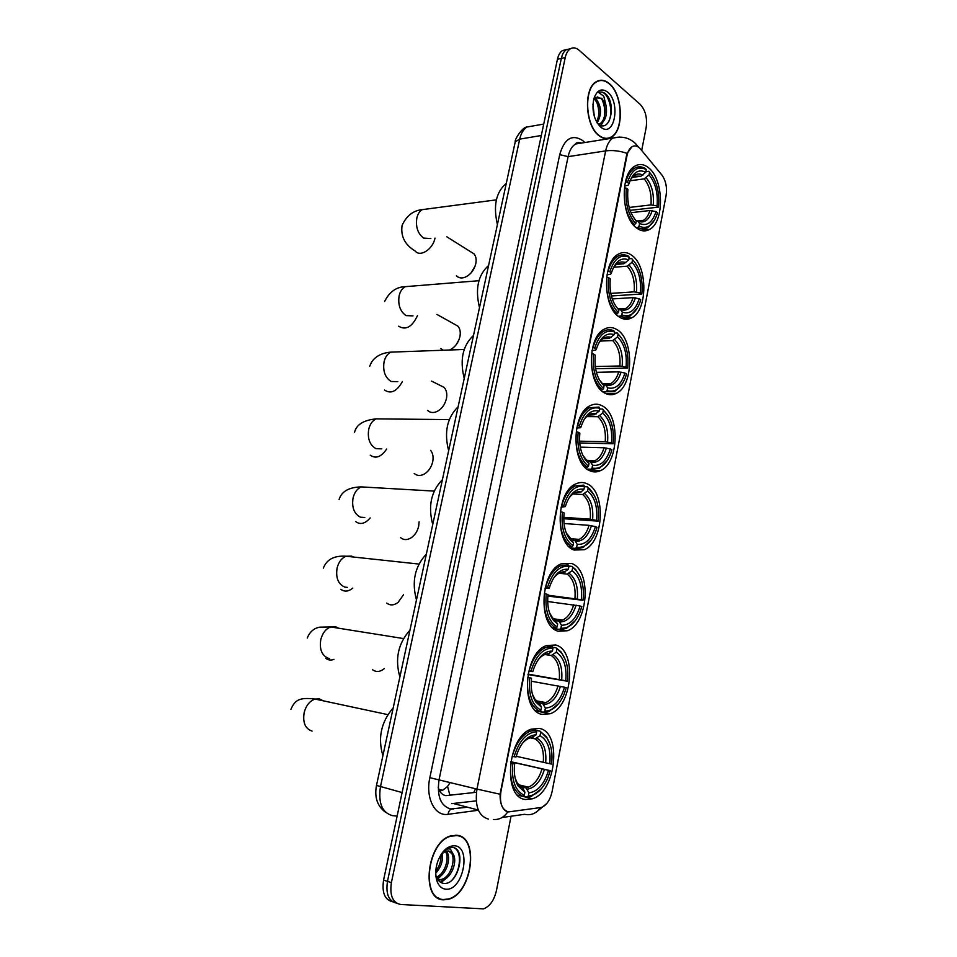 <?xml version="1.0" encoding="UTF-8"?>
<svg xmlns="http://www.w3.org/2000/svg" width="957" height="957" viewBox="0 0 957 957"><rect width="100%" height="100%" fill="white"/><g stroke="black" fill="none" stroke-linecap="round" stroke-linejoin="round"><path stroke-width="1.44" d="M589.572 470.641C593.244 472.375 596.905 472.363 600.577 470.605C619.059 462.973 620.292 414.489 602.192 405.84C598.245 403.698 594.249 403.639 590.17 405.684C571.58 413.58 571.173 463.511 589.572 470.641M542.129 714.389L550.287 713.719C572.717 706.422 577.059 649.97 555.634 644.982L546.291 645.616C523.802 653.129 520.261 711.183 542.129 714.389M558.314 631.261L567.561 630.723C588.615 623.246 591.725 569.786 571.508 563.446L561.137 563.888C540.011 571.616 537.702 626.608 558.314 631.261M574.116 550.036L584.32 549.713C604.046 542.117 606.14 491.3 587.024 483.752C583.351 482.041 579.595 482.101 575.755 483.931C555.933 491.778 554.665 544.078 574.116 550.036M604.692 393.028C608.604 395.193 612.504 395.289 616.368 393.327C633.69 385.719 634.204 339.292 617.026 329.663C612.851 327.043 608.628 326.863 604.369 329.112C586.94 336.984 587.239 384.822 604.692 393.028M619.466 317.126C623.605 319.746 627.684 319.985 631.716 317.832C647.937 310.295 647.865 265.675 631.524 255.136C627.146 252.05 622.756 251.715 618.366 254.143C602.013 261.943 602.886 307.951 619.466 317.126M636.788 228.137C641.154 231.319 645.413 231.738 649.576 229.405C664.601 221.976 663.943 179.27 648.535 167.762C643.953 164.078 639.408 163.539 634.886 166.147C619.741 173.839 621.165 217.909 636.788 228.137M525.56 799.49L532.487 798.772C556.352 791.762 562.13 731.914 539.389 728.433L531.219 729.162C507.342 736.376 502.317 797.875 525.56 799.49M508.466 811.907L541.578 807.421C546.746 805.112 550.251 799.813 552.117 791.511L666.072 195.623C667.256 187.476 665.869 180.61 661.897 175.035L640.628 149.172C637.793 145.895 634.91 145.081 631.955 146.744C629.574 148.311 627.924 151.254 627.014 155.548L500.918 791.547C499.375 802.995 501.887 809.789 508.466 811.907M438.198 787.336C439.61 792.181 442.134 794.956 445.771 795.65L476.442 792.276M450.221 782.407L447.565 786.427L442.613 790.315L439.574 790.817M443.605 899.831L448.247 899.329C472.256 894.077 479.744 836.478 456.728 835.282L450.962 835.856C427.001 841.287 420.123 900.202 443.605 899.831M457.554 835.76L456.633 835.27M598.855 135.583C603.149 138.956 607.3 139.507 611.296 137.246C624.179 130.714 622.959 94.54 609.406 83.666C604.932 79.874 600.565 79.216 596.283 81.704C583.303 88.475 585.146 125.654 598.855 135.583M605.925 138.609L606.594 138.322M507.473 811.692L506.432 811.357C502.114 808.928 499.997 803.21 500.068 794.226L626.512 155.62L627.158 153.395L631.955 146.744M607.994 138.179L607.348 138.574M570.444 48.735L566.329 49.728C563.924 51.343 562.261 54.226 561.34 58.377L387.477 881.349C385.647 893.982 388.674 901.243 396.545 903.133C388.674 901.243 385.647 893.982 387.477 881.349L561.34 58.377C562.261 54.226 563.924 51.343 566.329 49.728L570.444 48.735M641.68 150.452L646.131 127.736C647.446 117.926 645.449 110.139 640.161 104.349L579.069 50.207C576.018 47.611 573.064 47.168 570.216 48.879C567.824 50.494 566.161 53.389 565.24 57.552L391.389 882.641C389.571 895.453 392.657 902.738 400.672 904.485L483.441 908.875C489.793 906.494 494.135 900.381 496.456 890.548L511.038 816.237M598.436 80.998L597.706 80.962M438.641 898.444L439.682 898.551M566.568 49.573L562.453 50.577C560.048 52.192 558.386 55.075 557.464 59.214L383.578 880.069C381.759 892.654 384.786 899.891 392.645 901.805M437.72 897.905L438.749 898.109M456.656 835.617L450.962 836.179C427.241 841.55 420.434 899.855 443.677 899.496L448.271 898.994C472.028 893.802 479.445 836.789 456.656 835.617M442.134 853.369C443.294 860.594 441.165 867.186 435.734 873.143M440.938 854.745C441.321 860.594 439.61 866.013 435.794 871.026M446.273 851.12C451.931 856.766 446.524 875.488 436.966 877.94M445.316 851.407C449.826 857.436 445.149 873.657 436.595 877.031M436.918 880.871C438.725 885.979 441.679 888.754 445.771 889.173C463.021 891.338 471.957 846.67 454.587 845.785C447.565 845.749 441.943 850.964 437.744 861.444C435.399 868.525 435.124 874.997 436.918 880.871L436.296 876.217C437.72 880.344 440.053 882.713 443.294 883.347C458.188 886.026 466.514 849.708 453.343 847.519L449.276 847.746L443.486 851.455C445.974 849.11 448.307 848.369 450.484 849.23L453.69 855.079L448.39 850.976L445.842 851.228L441.344 854.099M453.69 855.079C457.267 862.472 451.07 878.478 442.433 880.033L437.971 879.722M448.917 851.06C457.29 853.788 452.159 877.533 440.902 879.543L437.935 879.65M456.453 835.557L455.604 835.198M453.702 847.627C462.111 850.366 461.13 871.002 451.668 880.416M445.029 879.028L440.531 882.27M439.036 877.055L437.289 878.574M447.804 877.019L441.093 882.593M441.847 874.985L437.612 879.148M597.754 81.261L597.036 81.273M609.346 83.929C604.932 80.173 600.601 79.527 596.367 81.991C583.519 88.69 585.349 125.487 598.915 135.308C603.161 138.657 607.264 139.208 611.224 136.959C623.976 130.499 622.768 94.683 609.346 83.929M592.933 104.349L594.321 116.443M594.847 98.14L596.438 99.325C601.57 106.765 601.809 114.625 597.156 122.915M594.13 98.906L594.931 99.6C599.704 106.071 600.254 113.512 596.582 121.922M597.969 123.776L598.747 124.386C610.315 132.856 616.129 104.349 606.391 94.564L605.841 94.061C603.436 92.028 601.056 91.525 598.687 92.518L603.783 96.238L605.925 105.15L601.809 98.332L595.398 97.722M605.925 105.15C607.492 113.68 605.913 119.816 601.199 123.525L598.556 124.243L601.199 123.525M597.192 96.884L600.972 98.487C606.618 103.547 606.379 120.702 599.68 123.788M600.601 127.018L601.534 127.712C614.729 137.401 620.686 102.423 607.683 92.123C601.463 87.721 596.821 90.054 593.747 99.133C591.701 110.749 593.974 120.044 600.601 127.018M605.207 138.55L605.889 138.31M599.872 92.135C607.779 90.078 614.645 111.359 608.293 122.472M602.336 100.234C604.477 105.282 605.183 110.665 604.465 116.395M602.85 122.245L600.996 125.487M596.402 101.502C598.472 106.418 599.166 111.658 598.496 117.221M535.956 730.299L539.832 731.088L546.973 738.062C551.256 744.702 552.799 753.374 551.579 764.069L549.797 763.722C551.017 749.463 547.763 740.132 540.023 735.706L535.023 738.84L530.944 737.991M516.206 756.293L549.797 763.722M510.739 761.676L550.311 770.66L547.667 778.412C542.583 789.465 536.123 795.327 528.3 795.985L528.91 792.863C537.822 791.595 544.366 784.082 548.528 770.325L510.715 761.82M520.381 786.534L526.075 788.006L528.91 792.863M393.219 707.845C381.101 721.985 377.668 737.943 382.896 755.719M526.326 787.683L527.175 786.857M535.908 730.203L530.298 731.16C522.043 734.844 516.014 743.218 512.222 756.281L514.1 756.688C519.113 740.706 526.637 732.404 536.698 731.758L535.908 730.203L531.075 729.222M550.131 744.618L546.531 736.782L539.832 731.088M528.3 795.985L526.996 797.085L531.482 796.26L541.1 789.023M526.996 797.085L523.3 796.176M536.698 731.758L536.099 734.844C528.515 735.215 522.319 741.053 517.534 752.369L516.002 757.059L514.1 756.688M540.023 735.706L540.621 732.643M548.528 770.325L550.311 770.66M531.087 737.991L536.099 734.844M517.593 795.1L522.989 796.427L524.304 795.327C515.153 790.865 511.301 780.254 512.761 763.495L510.882 763.1C509.315 780.697 513.347 791.81 522.989 796.427L532.487 798.772M512.761 763.495L514.651 763.865C513.658 772.825 514.83 780.242 518.168 786.116L524.914 792.193L524.304 795.327M510.56 762.837L514.651 763.865M524.914 792.193L522.678 787.826L520.799 786.917M552.572 647.267L556.041 647.781L561.747 653.344C566.843 660.246 568.757 669.541 567.477 681.24L565.754 680.762C566.951 666.718 563.781 657.208 556.244 652.243L551.268 655.509L545 654.54M528.013 674.123L565.754 680.762M564.51 687.222L566.245 687.688L564.092 694.196C559.139 705.381 552.703 711.027 544.796 711.123L545.394 708.072C554.067 707.498 560.443 700.548 564.51 687.222L531.255 681.217M538.994 702.761L542.739 703.634L545.394 708.072M409.967 630.137C398.136 643.403 394.774 659.026 399.87 676.982M567.477 681.24L527.941 674.529M543.097 703.933L544.641 702.378M552.213 646.609L545.442 647.614C537.99 651.155 532.559 658.835 529.149 670.678L531.003 671.084C535.884 655.629 543.217 647.961 553.014 648.08L552.213 646.609L546.1 645.7M565.396 659.863L561.233 652.1L556.041 647.781M544.796 711.123L543.492 712.247L549.186 711.326L558.529 703.742M543.492 712.247L535.633 710.752M553.014 648.08L552.428 651.083C544.808 650.927 538.671 656.514 534.03 667.878L532.846 671.599L531.003 671.084M556.244 652.243L556.83 649.241M532.846 671.599L528.659 671.156M547.44 654.373L552.428 651.083M535.37 710.489L539.592 711.302L540.908 710.178C531.996 705.058 528.264 694.244 529.688 677.735L527.833 677.341C526.302 694.662 530.214 705.991 539.592 711.302M529.688 677.735L531.53 678.238C530.477 688.203 531.996 696.253 536.099 702.414L541.495 707.115L540.908 710.178M541.495 707.115L539.377 703.132L537.858 702.294M372.632 669.792C376.316 672.376 380.216 671.946 384.343 668.536M568.817 566.077L571.867 566.377L576.138 570.599C582.047 577.705 584.344 587.598 583.028 600.29L581.342 599.692C582.514 585.84 579.428 576.174 572.095 570.695L567.154 574.092L558.972 573.243M547.954 595.206L581.342 599.692M580.133 605.996L581.82 606.594L580.05 612.049C575.241 623.294 568.865 628.689 560.91 628.223L561.496 625.244C569.941 625.328 576.162 618.904 580.133 605.996L547.667 601.51M555.766 620.495L558.996 621.189L561.496 625.244M426.367 554.091C414.812 566.532 411.522 581.808 416.486 599.931M583.028 600.29L547.859 596.103M559.666 621.942L561.603 619.873M568.159 564.929L560.371 565.91C553.636 569.283 548.744 576.341 545.669 587.084L547.5 587.49C552.261 572.525 559.414 565.467 568.948 566.317L568.159 564.929M580.181 576.892L575.564 569.391L571.867 566.377M560.91 628.223L559.618 629.383L566.377 628.426L575.36 620.591M559.618 629.383L553.445 628.522M568.948 566.317L568.374 569.259C560.766 568.542 554.713 573.853 550.215 585.194L549.294 588.136L547.5 587.49M572.095 570.695L572.669 567.752M549.294 588.136L545.023 588.22M563.422 572.669L568.374 569.259M552.512 627.684L555.826 628.139L557.118 626.991C548.457 621.237 544.82 610.243 546.22 593.986L544.389 593.591C542.882 610.65 546.698 622.17 555.826 628.139M546.22 593.986L548.014 594.62C546.914 605.554 548.804 614.215 553.672 620.591L557.704 624L557.118 626.991M557.704 624L554.414 619.562M386.712 603.089C390.145 605.685 393.913 605.47 398.04 602.479L403.543 594.692M400.564 537.655C403.675 540.179 407.251 540.203 411.271 537.726C414.991 535.095 417.467 531.255 418.676 526.206L419.106 521.816M584.476 486.67L587.347 486.814L590.194 489.769C596.893 497.042 599.561 507.497 598.221 521.146L596.582 520.429C597.73 506.779 594.74 496.958 587.598 490.977L582.669 494.506L572.884 493.968M563.793 517.354L590.254 519.184L596.582 520.429M595.398 526.589L597.036 527.307L595.577 531.913C590.912 543.157 584.607 548.253 576.664 547.225L577.227 544.306C585.457 545.012 591.522 539.114 595.398 526.589L589.069 525.345L564.032 523.515M571.903 539.999L574.882 540.597L577.227 544.306M442.409 479.648C431.128 491.288 427.899 506.241 432.743 524.52M598.221 521.146L563.769 518.73M576.317 541.351L578.076 539.305M583.734 485.103L575.061 485.977C569.008 489.171 564.594 495.654 561.819 505.416L563.625 505.822C568.267 491.336 575.241 484.864 584.524 486.407L583.734 485.103M594.5 495.678L587.347 486.814M576.664 547.225L575.372 548.397L583.064 547.5L591.641 539.521M575.372 548.397L570.587 547.978M584.524 486.407L583.961 489.29C576.401 488.022 570.432 493.022 566.077 504.291L565.372 506.588L563.625 505.822M587.598 490.977L588.148 488.118M565.372 506.588L561.029 507.186M576.258 492.676L581.055 492.006L583.961 489.29M569.08 546.662L571.676 546.89L572.968 545.705C564.522 539.365 560.993 528.18 562.369 512.174L560.563 511.768C559.079 528.575 562.788 540.286 571.676 546.89M562.369 512.174L564.128 512.94C563.003 524.819 565.252 534.03 570.874 540.573L573.542 542.786L572.968 545.705M573.542 542.786L570.408 538.683L579.117 539.389C583.638 537.104 586.964 532.415 589.069 525.345M569.917 538.612L569.212 538.552M414.202 473.44C417.025 475.892 420.374 476.108 424.274 474.062C428.497 471.466 431.296 467.423 432.66 461.908L432.779 461.358C433.545 456.8 432.827 453.128 430.626 450.328M599.62 409.022L602.479 409.034L603.951 410.792C611.379 418.185 614.43 429.179 613.09 443.761L611.487 442.924C612.612 429.466 609.705 419.513 602.743 413.053L597.838 416.69L586.629 416.606M579.571 441.165L605.219 441.727L611.487 442.924M610.327 448.953L611.93 449.778L610.722 453.654C606.188 464.863 599.967 469.66 592.048 468.033L592.61 465.186C600.637 466.502 606.535 461.083 610.327 448.953L604.058 447.756L580.277 447.146M587.682 461.274L590.385 461.812L592.61 465.186M458.128 406.773C447.098 417.635 443.94 432.289 448.654 450.711M613.09 443.761L579.703 442.971M592.527 462.566L594.07 460.604M598.95 407.072L589.524 407.766C584.081 410.78 580.098 416.738 577.597 425.614L579.38 426.021C583.914 412 590.708 406.091 599.752 408.292L598.95 407.072M608.389 416.211L602.479 409.034M592.048 468.033L590.768 469.229L599.273 468.475L607.384 460.425M590.768 469.229L587.06 469.086M599.752 408.292L599.214 411.103C591.701 409.297 585.84 413.974 581.617 425.135L581.078 426.918L579.38 426.021M602.743 413.053L603.281 410.254M581.078 426.918L580.385 427.767L576.688 427.994M589.596 414.728L594.297 414.764L599.214 411.103M585.11 467.387L587.167 467.471L588.459 466.262C580.241 459.348 576.808 448.008 578.16 432.229L576.365 431.822C574.918 448.39 578.518 460.269 587.167 467.471M578.16 432.229L579.858 433.114C578.734 445.914 581.33 455.64 587.658 462.303L589.01 463.403L588.459 466.262M589.01 463.403L586.198 459.671M582.813 455.293L586.174 459.647L585.241 459.527M427.612 410.421C430.172 412.79 433.318 413.149 437.05 411.486C441.763 408.962 444.873 404.727 446.393 398.782L446.5 398.291C447.278 393.626 446.476 389.978 444.084 387.358L439.837 385.24M614.418 333.084L617.277 332.964L618.09 334.113C625.77 341.816 628.94 353.133 627.625 368.062L626.069 367.117C627.17 353.851 624.335 343.754 617.552 336.852L612.683 340.596L600.242 341.075M595.254 366.543L619.861 365.969L626.069 367.117M624.933 373.015L626.488 373.96L625.483 377.225C621.093 388.351 614.968 392.813 607.097 390.623L607.647 387.836C615.471 389.714 621.225 384.774 624.933 373.015L618.724 371.866L596.367 372.309M602.503 384.271L605.53 384.774L607.647 387.836M473.512 335.405C462.733 345.537 459.635 359.88 464.229 378.434M627.625 368.062L595.589 368.744M608.281 385.575L609.609 383.685M602.814 331.254L601.833 330.871M602.934 391.856L615.016 391.269L622.66 383.255M613.844 330.763C610.47 329.28 607.109 329.435 603.783 331.218C598.879 334.065 595.29 339.532 593.005 347.618L594.775 348.025C599.202 334.448 605.829 329.076 614.645 331.912L613.844 330.763M607.097 390.623L605.829 391.832M614.645 331.912L614.107 334.663C606.678 332.318 600.924 336.661 596.833 347.678L596.426 349.042L594.775 348.025M617.552 336.852L618.09 334.113M596.426 349.042L595.697 350.106L592 350.573M602.814 338.682L609.226 338.431L614.107 334.663M600.685 389.846L602.324 389.822L603.592 388.602C595.589 381.149 592.251 369.641 593.579 354.09L591.809 353.695C590.385 370.012 593.89 382.058 602.324 389.822M593.579 354.09L595.242 355.095C594.13 368.768 597.06 378.972 604.034 385.719L603.592 388.602M604.142 385.803L599.046 379.283M445.483 401.784L444.096 404.644M449.539 349.999L449.623 349.975C454.79 347.535 458.212 343.144 459.886 336.78L459.97 336.35C460.724 331.995 460.018 328.574 457.841 326.086L454.073 323.992M628.905 258.809L631.752 258.557L632.565 259.634C640.054 267.828 643.14 279.277 641.848 294.002L640.329 292.95C641.417 279.863 638.654 269.659 632.039 262.314L627.194 266.166L613.784 267.266M610.793 293.404L634.18 291.849L640.329 292.95M639.216 298.728L640.735 299.768L639.898 302.52C635.639 313.537 629.61 317.664 621.823 314.913L622.349 312.185C629.969 314.614 635.592 310.128 639.216 298.728L633.067 297.615L612.253 298.931M620.22 309.302L625.782 308.465L617.899 308.908L620.339 309.41L622.349 312.185M488.572 265.508C478.045 274.922 475.019 288.966 479.493 307.652M641.848 294.002L611.367 295.964M623.569 310.307L624.371 309.087M628.402 256.129C624.825 254.287 621.296 254.335 617.815 256.273C613.401 258.952 610.159 263.988 608.078 271.369L609.824 271.776C614.155 258.617 620.614 253.761 629.216 257.206L628.402 256.129M621.823 314.913L620.555 316.145C623.892 317.652 627.146 317.557 630.316 315.846L637.482 307.915M620.555 316.145L618.27 316.265M629.216 257.206L628.689 259.897C621.356 257.026 615.71 261.022 611.738 271.896L611.439 272.901L609.824 271.776M632.039 262.314L632.565 259.634M611.439 272.901L610.674 274.18L606.989 274.862M616.248 264.407L623.832 263.773L628.689 259.897M615.829 313.968L618.401 312.652C610.602 304.685 607.36 293.033 608.652 277.709L606.905 277.303C605.518 293.392 608.927 305.594 617.133 313.896M608.652 277.709L610.279 278.822C609.19 292.387 612.073 302.759 618.94 309.924L618.401 312.652M440.818 348.563L443.294 350.238M459.145 339.328L456.381 344.46M456.405 275.748C458.463 277.901 461.154 278.475 464.492 277.458C470.138 275.149 473.894 270.592 475.761 263.773L475.844 263.39C476.55 259.383 475.94 256.213 474.014 253.88L470.784 251.847M645.879 171.686L648.726 171.303L649.54 172.296C656.801 181.04 659.792 192.656 658.524 207.131L657.052 205.958C658.117 193.087 655.449 182.739 649.037 174.904L644.217 178.875L629.993 180.765M629.204 207.454L650.987 204.906L657.052 205.958M655.976 211.581L657.447 212.753L656.777 214.978C652.662 225.84 646.765 229.56 639.073 226.139L639.587 223.483C646.992 226.546 652.447 222.574 655.976 211.581L649.899 210.528L630.986 212.681M635.843 220.505L637.673 221.019L639.587 223.483M506.277 183.409C496.025 191.998 493.07 205.707 497.413 224.524M658.524 207.131L630.101 210.373M641.836 221.306L642.291 220.445M645.485 168.611C641.692 166.303 637.996 166.207 634.383 168.324C630.496 170.801 627.613 175.358 625.746 181.997L627.469 182.404C631.668 169.736 637.948 165.477 646.286 169.616L645.485 168.611M639.073 226.139L637.817 227.395C641.381 229.345 644.815 229.369 648.128 227.491L654.744 219.727M637.817 227.395L636.094 227.587M646.286 169.616L645.784 172.236C638.57 168.743 633.056 172.332 629.227 182.99L629.036 183.648L627.469 182.404M649.037 174.904L649.54 172.296M629.036 183.648L628.223 185.18L624.574 186.113M632.182 177.404L640.951 176.22L645.784 172.236M633.498 224.991L635.759 223.615C628.199 215.062 625.053 203.243 626.333 188.182L624.61 187.775C623.246 203.59 626.536 215.959 634.503 224.883M626.333 188.182L627.9 189.414C626.835 202.764 629.622 213.279 636.285 220.959L635.759 223.615M475.079 266.166L470.952 273.032M473.727 792.599L475.509 788.735M447.565 786.427L449.934 795.423M441.093 790.649L439.239 790.171M477.232 810.4L448.055 814.311C434.909 816.704 425.279 797.839 429.849 777.682L559.713 154.663L568.111 156.637L439.072 779.632C436.775 796.116 440.615 805.902 450.568 808.976L465.832 807.397M559.713 154.663C564.379 138.574 572.047 133.86 582.705 140.547L584.847 142.521M581.988 142.976L575.492 144.017C571.915 146.301 569.463 150.5 568.111 156.637L605.649 150.907C606.989 144.639 609.43 140.344 612.958 138.035L619.49 137.042M493.585 819.479C499.339 819.886 504.088 817.326 507.832 811.787M627.158 153.395C619.717 150.835 612.552 150.01 605.649 150.907L476.969 789.094L500.068 794.226M502.102 817.517L524.556 814.299C530.92 815.699 536.255 813.498 540.573 807.696M638.223 146.971L635.077 143.155M488.333 819.084C478.464 816.01 474.672 806.021 476.969 789.094L429.849 777.682M647.422 229.62L647.267 230.434M630.376 317.903L630.256 318.514M565.24 57.552L557.464 59.214M391.389 882.641L383.578 880.069M448.055 814.311C448.725 810.376 450.556 808.605 453.558 808.988M451.656 803.653L476.203 800.889M478.309 810.065L454.049 803.677M533.516 125.857L526.984 127.006C523.455 129.243 521.027 133.286 519.687 139.136L380.443 786.81C378.123 803.055 382.094 812.66 392.382 815.627L397.131 816.094M402.119 792.552L376.496 785.422M385.719 812.385C377.345 806.308 374.271 797.337 376.484 785.47L515.249 141.78L519.687 139.136L541.303 135.499M543.732 124.075L526.984 127.006C522.438 126.886 514.208 140.069 515.249 141.78L515.165 142.198M312.09 731.088C305.271 728.803 302.627 722.655 304.147 712.642C306.073 705.476 309.709 700.955 315.068 699.065L319.375 698.885L323.203 700.811M543.277 762.322C544.186 750.479 541.435 742.656 535.023 738.84M525.477 787.767L528.408 787.156C534.604 784.513 539.126 778.436 541.997 768.926M533.121 737.392C529.341 737.464 525.74 739.486 522.295 743.445M545.681 762.849C546.662 750.408 543.791 742.213 537.056 738.254M527.14 789.202C534.927 788.006 540.681 781.414 544.413 769.452M515.117 778.005L517.318 783.161L523.144 788.532M516.613 782.958L517.629 784.25M519.842 786.199L521.481 787.085M329.507 658.524L328.538 658.344C321.875 655.701 319.303 649.456 320.786 639.611C322.521 633.032 325.823 628.809 330.703 626.955L335.68 626.787L338.575 628.211M333.945 659.337C330.907 660.533 328.191 660.198 325.787 658.344M559.295 679.422C560.18 667.747 557.512 659.78 551.268 655.509M541.949 703.311L545.789 702.582C551.376 700.057 555.467 694.483 558.051 685.87M549.474 653.691C545.358 653.487 541.495 655.629 537.894 660.115M561.687 679.889C562.644 667.627 559.857 659.277 553.302 654.839M543.6 704.627C551.196 704.017 556.807 697.928 560.443 686.336M532.451 694.303L535.095 699.531L539.712 703.646M534.15 699.029L535.406 700.416M537.439 701.983L538.061 702.33M347.367 587.407L344.664 587.06C338.156 584.081 335.632 577.741 337.091 568.051C338.658 561.998 341.661 558.063 346.087 556.232L351.65 556.125L353.588 557.046M352.762 588.112C348.432 591.641 344.46 592.036 340.859 589.285M574.954 598.4C575.827 586.88 573.219 578.782 567.154 574.092M558.039 620.794L562.692 620.016C567.728 617.612 571.401 612.504 573.733 604.704M565.443 571.927C561.053 571.389 557.01 573.59 553.325 578.53M577.322 598.807C578.267 586.713 575.552 578.231 569.164 573.339M559.701 621.99C567.082 621.954 572.561 616.332 576.102 605.111M549.497 612.695L552.5 617.779L555.909 620.734M551.376 617.121L552.811 618.521M364.808 517.522L360.466 517.187C354.102 513.873 351.638 507.449 353.073 497.915C354.485 492.341 357.212 488.668 361.244 486.898L368.289 487.304M370.168 517.952C365.096 523.766 360.275 524.974 355.669 521.577M590.254 519.184C591.115 507.82 588.591 499.602 582.669 494.506M574.068 540.203L579.117 539.389L574.882 540.597M581.055 492.006C576.437 491.108 572.274 493.322 568.554 498.633M592.61 519.543C593.543 507.617 590.9 499.004 584.679 493.68M575.42 541.231C582.622 541.746 587.957 536.578 591.426 525.716M566.293 533.061L571.736 539.712M568.279 537.128L569.846 538.456M381.795 448.845L375.957 448.677C369.737 445.053 367.321 438.545 368.732 429.167C370.024 424.023 372.5 420.59 376.149 418.879L449.276 419.585M386.688 449C381.257 456.991 375.778 459.061 370.239 455.185M605.219 441.727C606.068 430.518 603.604 422.169 597.838 416.69M589.823 461.477L595.098 460.628C599.166 458.463 602.144 454.18 604.058 447.756M596.307 413.879C591.534 412.599 587.299 414.764 583.591 420.374M607.563 442.038C608.473 430.279 605.901 421.535 599.848 415.805M590.792 462.303C597.814 463.332 603.018 458.594 606.391 448.067M594.297 414.764L588.555 415.087M587.658 462.303L586.174 459.647L587.203 460.508M584.847 458.977L585.54 459.539M397.765 381.64L391.15 381.496C385.061 377.572 382.704 370.993 384.092 361.746C385.276 356.997 387.525 353.791 390.839 352.14L396.832 351.925M402.395 381.568C396.88 391.413 390.935 394.248 384.558 390.073M619.861 365.969C620.686 354.903 618.294 346.446 612.683 340.596M605.207 384.523L610.65 383.673C614.298 381.64 616.99 377.704 618.724 371.866M611.224 337.474C606.343 335.823 602.061 337.893 598.388 343.707M622.182 366.232C623.079 354.628 620.579 345.764 614.681 339.651M605.829 385.121C612.659 386.652 617.732 382.322 621.045 372.129M609.226 338.431L602.838 338.67M412.993 315.882L406.043 315.607C400.086 311.396 397.789 304.745 399.153 295.641C400.241 291.239 402.287 288.248 405.29 286.669L410.744 286.227M417.491 315.619C412.072 327.007 405.792 330.536 398.65 326.205M634.18 291.849C634.993 280.927 632.673 272.374 627.194 266.166M620.339 309.41L625.782 308.465C629.06 306.539 631.488 302.926 633.067 297.615M625.818 262.756C620.866 260.711 616.571 262.661 612.958 268.606M636.489 292.064C637.374 280.616 634.934 271.644 629.18 265.161M620.519 309.637C627.194 311.647 632.146 307.711 635.376 297.83M623.832 263.773L616.894 263.869M430.841 238.58L423.568 238.102C417.766 233.568 415.529 226.833 416.869 217.897C417.838 213.878 419.68 211.114 422.36 209.619L427.169 208.985M434.968 238.126L434.897 238.437C432.815 249.31 420.123 257.373 415.266 251.081C404.919 244.872 400.528 236.319 402.096 225.397C406.558 215.696 413.316 210.444 422.36 209.619L496.348 199.857M650.987 204.906C651.777 194.163 649.528 185.479 644.217 178.875M652.184 210.696C649.037 220.206 644.228 223.687 637.757 221.127L643.439 220.325C646.334 218.555 648.475 215.289 649.899 210.528M642.937 175.131C637.936 172.619 633.666 174.377 630.137 180.406M653.26 205.073C654.133 193.804 651.777 184.713 646.19 177.799M640.951 176.22L633.486 176.088M588.615 470.126L600.577 470.605M535.86 710.955L550.287 713.719M553.816 628.821L567.561 630.723M571.413 548.576L584.32 549.713M605.398 393.411L616.368 393.327M621.739 318.346L631.716 317.832M640.783 230.302L649.576 229.405M442.613 790.315L438.88 789.358M581.557 143.048C578.207 142.126 576.186 142.449 575.492 144.017L612.958 138.035C622.098 135.81 629.766 137.808 635.938 144.005L638.618 147.234M546.782 803.509L536.937 811.596M570.216 48.879L562.453 50.577M440.902 879.543L442.433 880.033M595.649 82.135L596.367 81.991M598.747 124.386L601.534 127.712M387.812 714.628L315.068 699.065C299.517 697.198 294.971 699.806 290.88 709.424M518.443 784.752L528.408 787.156L526.075 788.006M528.12 730.717L530.298 731.16M546.973 738.062L546.531 736.782M522.678 787.826L517.318 783.161L518.168 786.116M403.459 638.558L330.703 626.955L319.877 627.17C318.059 627.421 310.858 628.725 307.269 638.068M536.135 700.799L545.789 702.582L542.739 703.634M543.217 647.279L545.442 647.614M561.747 653.344L561.233 652.1M539.377 703.132L535.095 699.531L536.099 702.414M418.915 564.068L346.087 556.232C334.28 555.419 326.708 559.378 323.346 568.123M553.481 618.796L562.692 620.016L558.996 621.189M558.063 565.683L560.371 565.91M576.138 570.599L575.564 569.391M555.682 620.375L552.5 617.779L553.672 620.591M434.179 491.097L361.244 486.898C348.886 487.221 341.505 491.431 339.101 499.53M569.236 538.588L569.929 538.635M572.693 485.857L575.061 485.977M590.194 489.769L589.548 488.596M571.592 539.497L569.535 537.846L570.874 540.573M585.84 460.317L586.569 460.341M587.06 460.365L595.098 460.628L590.385 461.812M587.108 407.766L589.524 407.766M603.951 410.792L603.257 409.644M586.174 459.647L587.143 460.413M354.557 432.265C356.459 424.561 363.648 420.099 376.149 418.879M431.535 381.101L444.084 387.358M464.181 349.472L390.839 352.14C383.458 352.666 373.122 355.837 369.725 366.292M602.061 383.781L610.65 383.673L605.53 384.774M601.307 331.325L603.783 331.218M603.137 384.295L604.034 385.719M436.942 314.434L457.841 326.086M478.907 280.712L405.29 286.669C396.258 286.921 389.355 291.885 384.594 301.551M615.303 256.5L617.815 256.273M446.823 236.798L474.014 253.88M637.613 220.959L643.439 220.325C642.602 221.605 640.688 221.845 637.673 221.019M631.835 168.671L634.383 168.324"/></g></svg>

